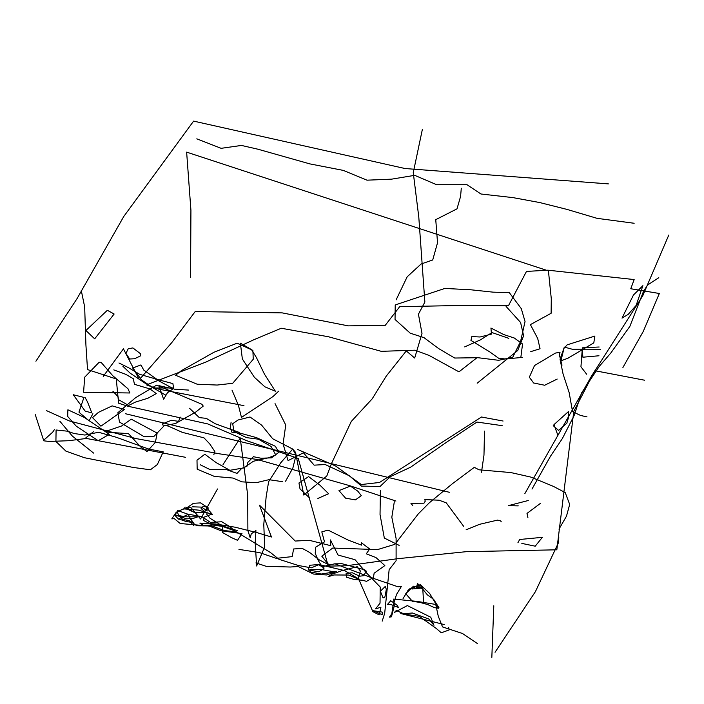 <?xml version="1.0" encoding="UTF-8"?>
<svg xmlns="http://www.w3.org/2000/svg" width="704" height="704" viewBox="0 0 704 704"><rect width="100%" height="100%" fill="white"/><g stroke="black" fill="none" stroke-linecap="round" stroke-linejoin="round"><path stroke-width="0.53" stroke-dasharray="3.52 2.64" d=""/><path stroke-width="1.06" d="M524.867 493.61L591.474 376.174L642.726 295.856L668.8 235.03M608.441 183.894L405.038 168.529L193.6 121.106L123.772 216.471L77.167 298.434L35.913 361.222M125.382 413.706L449.328 492.272M412.72 505.569L410.934 503.298L423.966 503.202L425.216 501.239L424.864 499.594L439.146 500.21L446.292 502.885L463.61 526.293M466.11 529.795L479.503 524.33L497.543 520.106L500.579 520.828L501.292 521.858M518.258 505.877L508.253 505.674L528.255 500.518M527.903 517.634L527.006 513.41L540.399 503.404M557.726 434.843L553.978 424.635L568.621 411.435L568.436 417.727L566.834 423.192L558.615 430.408L553.256 425.665M586.652 374.22L580.941 366.793L582.366 347.82L599.157 347.002M600.582 349.677L582.19 349.782L582.903 357.21L598.972 355.766M593.798 342.874L567.899 358.239L560.938 360.818L563.974 348.339L567.186 344.837L594.871 336.072L593.798 342.874M584.69 349.166L572.37 349.263L564.335 347.098L560.041 359.269L563.077 374.009L569.149 392.568L572.546 411.646L580.58 415.457L587.013 416.9M642.902 285.657L636.117 305.448L628.258 314.318L622.01 318.129L633.442 295.038L642.902 285.657M562.012 365.147L559.328 354.728L560.041 352.255L555.403 353.082L534.512 365.561L529.329 377.212L533.614 382.985L544.685 385.246L557.19 379.06M522.544 357.412L505.217 358.961L498.617 358.239L489.685 351.842L470.932 340.402L471.83 336.582L480.04 336.996L491.471 334.11L490.934 328.029L503.615 334.523L514.325 338.026L522.544 344.01L520.934 356.69M508.79 338.342L492.008 332.57L480.401 339.882L464.684 346.896M232.707 383.293L217.175 385.044L197.173 384.217L175.56 375.25L181.456 370.612L213.954 352.255L237.178 343.182L252.886 350.398L253.246 359.269L232.707 383.293M275.387 391.23L264.493 374.22L256.458 357.623L251.46 349.58L240.39 343.182L242.352 358.961L254.32 377.212L264.854 386.795L275.387 391.23M231.994 390.095L238.427 405.354L241.463 417.419L273.064 396.493L278.608 391.23M201.81 404.219L156.631 385.15L135.564 397.725L117.885 412.676L119.486 422.057L143.959 436.594L153.956 436.392L164.138 425.77L175.56 423.5L195.747 412.06L203.245 406.076L201.81 404.219M157.168 433.092L131.278 419.17L121.634 425.973L105.917 431.332L109.129 432.37L128.418 433.602L140.562 446.802L146.986 451.546L155.382 442.367L157.168 433.092M83.591 392.26L129.844 392.982L128.058 388.854L112.702 375.663L101.094 362.358L99.132 362.261L84.665 377.212L83.591 392.26M85.914 330.502L107.342 310.297L114.136 314.01L94.67 338.853L85.914 330.502M112.165 405.874L98.419 412.368L92.523 417.622L100.918 426.184L124.494 409.482L112.165 405.874M163.601 399.274L158.954 385.66L173.061 388.854L167.526 392.674L163.601 399.274M78.954 412.06L83.952 397.417L73.234 394.733L85.202 411.127L91.81 412.878L87.525 401.949L85.026 397.417M79.13 412.368L89.135 420.816L92.884 413.706M358.433 577.746L360.395 571.041L357.183 566.711L341.642 570.733L332.174 574.13L328.073 576.708L333.96 574.957L348.788 575.062L359.146 579.392L358.433 577.746M444.145 624.554L400.752 613.518L419.329 616.405L436.286 628.47L441.294 632.799L449.143 629.913L448.615 627.334M321.816 570.011L324.139 568.049L318.428 564.546L309.681 565.268L308.246 570.011L318.78 571.762L321.816 570.011M438.97 607.746L433.611 599.289L427.363 594.854L422.356 588.667L413.433 586.194L405.75 593.727L412.359 601.251L420.218 602.483L427.715 604.551L434.5 607.64L438.434 608.265L429.686 593.516L420.394 584.654L408.25 590.014L403.075 598.567M416.108 588.157L417.542 583.616L422.717 587.638L423.614 603.205M418.431 585.992L409.86 588.465L412.183 588.984L423.79 587.849L420.218 587.638L418.431 585.992M366.467 581.354L373.428 577.535L374.141 573.206L384.859 565.576L375.927 557.533L366.282 553.819L369.679 548.979L361.469 542.793L361.645 545.16L348.427 540.214L328.073 530.112L321.816 531.863L324.5 541.86L315.744 547.122L315.216 553.203L318.252 560.525L322.177 566.711L334.682 563.825L342.003 563.719L364.681 569.8L366.282 571.146L363.783 575.678L359.682 576.198L352.361 572.792L346.104 573.311L346.465 577.227L354.323 579.498L362.894 580.316L366.467 581.354M200.209 464.746L210.03 469.586L226.459 469.586L236.993 473.405L241.639 468.45L246.998 466.189L247.887 462.37L253.422 456.702L261.105 458.242L271.462 457.838L278.784 452.373L275.387 446.283L256.458 437.624L240.742 433.294L231.994 432.37L230.384 427.733L231.106 422.162M213.778 454.846L214.852 451.546L209.669 443.81L203.958 437.835L182.354 432.37L168.238 426.078L162.703 424.943L162.703 423.711L171.459 420.306L178.596 421.335L180.206 417.111M189.49 408.241L199.311 417.622L206.281 418.343L215.389 423.808L239.14 432.37M113.775 369.89L125.743 374.326L133.241 378.655L134.49 384.322L150.022 388.96L156.279 393.598L147.884 398.244L135.564 402.054L128.594 405.46L118.598 399.687L118.061 396.695L112.886 391.23M129.307 358.442L125.919 353.39L128.242 348.753L132.88 347.926L140.738 353.91L140.202 356.074L134.49 358.75L128.594 359.066M375.575 608.881L380.037 603.205L380.213 587.022L366.106 572.484L355.036 559.698L338.07 555.06L330.396 539.906L330.748 545.679L309.32 540.32L295.214 541.042L259.494 505.155L271.462 537.02L257.171 532.69L235.206 527.226L219.674 524.647L203.421 525.369L199.848 523.098L216.102 524.022L234.854 530.93L270.389 552.482L278.96 559.284L298.25 565.47L311.282 567.846L319.141 564.546L344.678 570.627L358.609 578.873L372.891 611.662L379.148 614.856L380.926 607.226L375.575 608.881M428.789 618.983L412.359 613.008L403.612 613.73L396.29 610.526L394.319 612.489L407.361 605.581L430.751 617.232L433.972 625.275L428.789 618.983M382.184 614.759L373.428 610.738L382.184 612.075L382.184 614.759M398.429 607.438L390.931 604.551L387.358 604.551L390.755 600.732L397.003 605.167L398.429 607.438M383.073 597.951L380.398 591.246L385.396 586.3L386.285 589.494L385.572 593.622L384.859 597.124L383.073 597.951M336.644 571.56L321.288 574.033L310.209 571.965L309.857 569.492L320.39 569.395L333.247 571.657L336.644 571.56M330.924 564.749L326.102 563.411L319.317 559.909L309.496 552.376L302.174 548.354L293.603 548.979L292.178 556.609L276.285 558.36L259.494 552.587L238.955 549.393M255.922 562.892L266.103 566.298L290.215 567.019L298.25 566.509L313.43 574.033L326.462 574.957L334.497 572.378M212.529 514.545L205.744 512.477L201.098 508.561L203.245 506.29L205.568 506.598L212.529 514.545M190.203 518.153L194.313 524.234L196.997 525.782L211.992 525.985L224.673 530.622L235.567 531.758L230.032 526.706L221.813 521.761L210.39 522.377L201.995 516.71L187.352 514.026L177.707 510.523L174.847 515.266L178.42 519.182M185.742 507.118L194.137 512.371L204.494 512.371L205.383 510.62L208.419 508.042L200.561 502.894L193.424 503.298L185.566 508.666L184.492 507.839L191.814 511.245M282.357 481.65L268.963 479.688L256.282 482.68L241.991 481.853L232.883 478.042L214.315 476.397L197.173 469.172L196.997 460.205L204.846 454.23L216.102 462.581L229.856 470.307L243.602 467.94L253.422 461.234L268.778 457.732L275.748 454.951L271.102 446.494L258.421 439.173L246.462 437.624L233.957 431.438L232.707 423.711L238.066 419.998L250.034 417.006L261.642 425.154L272.712 438.759L292.53 448.967L296.102 454.951L292.89 467.94L285.569 481.237M309.681 498.045L300.036 488.972L298.962 482.988L308.607 476.599L320.038 485.258L328.61 493.715L317.891 498.458M355.397 499.902L345.567 498.15L338.967 490.618L350.39 486.086L357.896 491.242L361.284 495.678L355.397 499.902M517.898 542.793L519.684 539.493L542.362 537.328L535.225 546.19L521.831 543.409M495.044 652.282L535.401 591.659L558.615 542.379L558.791 537.117M558.976 529.179L566.474 516.19L569.686 504.434L565.224 492.58L553.441 486.394L530.939 477.118L510.937 472.578L478.966 469.797L474.329 467.324L452.54 483.613L429.326 502.788L418.255 513.92L394.856 544.342L377.538 549.595L332.71 548.046L321.816 556.195L328.786 564.96L335.034 563.825L371.826 577.843L398.077 586.819L401.465 586.3L396.466 594.546L392.894 606.505L391.82 613.73L389.506 617.126L391.468 616.818L394.319 605.686L393.606 599.086L416.821 601.357L435.75 604.446L438.258 616.202L442.543 626.921L462.537 633.521L477.365 643.526M622.908 367.514L643.262 331.434L659.331 293.489L630.766 288.746L634.154 279.567L547.906 270.186L526.469 271.427L508.438 305.756L461.824 305.448L399.678 306.689L385.22 325.354L348.251 325.864L282.172 312.875L195.21 311.538L171.811 342.566L139.313 379.685L123.42 348.858L103.242 376.385M147.171 384.63L205.92 362.05L253.959 339.68L281.283 328.24L328.61 336.794L381.286 351.331L415.034 350.196L429.15 355.458L458.973 371.844L476.828 357.826M190.564 277.306L190.925 210.285L186.639 152.134L548.434 270.908L551.294 298.751L551.118 313.289L530.402 324.623L537.724 338.545L540.047 348.753L530.754 351.639M506.114 306.478L520.582 322.458L523.618 335.764L517.722 350.504L477.18 383.187M502.19 425.665L477.004 422.057L447.542 441.549L410.573 467.218L390.394 476.599L380.037 486.499L361.469 486.086L349.325 475.772L325.213 464.534L314.142 465.159L303.424 452.786L288.068 460.618L283.07 443.916L285.745 425.049L275.035 403.603M380.398 490.618L380.037 514.545L384.322 538.05L399.142 545.371M484.502 431.13L483.974 455.154L481.474 472.27M491.832 657.439L493.794 605.783M395.217 304.938L444.858 288.438L470.756 289.775L493.082 292.151L509.326 292.662L521.294 308.642L525.043 321.534L520.582 341.431L512.723 357.306L498.617 360.298L478.078 357.72L454.687 358.028L438.61 348.55L423.966 337.621L410.221 333.186L395.041 319.475L395.217 304.938M241.991 533.614L220.924 530.728L209.317 526.09L180.206 523.512L174.31 518.663L171.811 518.874L176.097 512.477L183.418 508.869L198.422 510.11L211.816 514.131L203.958 517.22L203.782 520.626L212.89 525.061L222.35 526.398L222.71 532.585L231.106 537.434L237.53 540.32L241.991 533.614M237.706 530.728L222.174 525.879L210.03 518.25L206.457 513.92M217.527 488.972L200.561 518.971L190.74 507.32L181.993 509.485L177.346 511.966L178.596 515.363L175.745 515.161L186.815 518.874L193.424 518.355L197.886 516.806L185.742 516.806L178.059 515.469M207.354 510.928L201.458 507.118L192.35 506.81M192.35 522.482L188.241 514.334L178.596 518.874L185.918 521.444L192.35 522.482M193.961 522.993L193.6 525.466L189.314 520.722L182.706 519.385L179.318 515.988M56.091 429.994L67.883 431.235L73.955 433.506L84.841 435.046L98.595 432.265L116.098 437.21L148.773 449.073L163.24 451.854L157.344 464.534L150.383 469.797L133.065 467.421L84.489 457.732L65.912 451.132L55.915 441.443L56.091 429.994M185.566 457.318L86.451 438.451L68.596 440.722L49.13 441.443L43.771 440.818L35.2 414.427M44.308 439.683L52.703 432.159L54.49 429.484M85.914 437.73L93.421 431.746M98.234 440.722L76.27 426.184L67.698 416.486L67.883 409.79L84.313 417.419L109.314 434.324L98.234 440.722M93.597 453.094L72.345 436.075L59.84 421.23M188.778 390.095L174.31 389.171L154.669 378.655L139.665 374.326L128.594 367.726L118.95 362.982M172.885 383.601L156.992 379.377L143.774 370.093L140.923 364.936L132.704 368.034L141.636 379.993L153.419 388.036L173.598 387.93L172.885 383.601M165.739 395.146L145.209 383.293L130.205 373.19L122.883 366.282M243.962 405.662L158.418 389.066L146.81 385.044M223.062 464.534L240.214 438.143L247.711 495.264L247.887 530.622L250.21 537.742L251.284 533.817L255.922 530.526L255.209 542.687L256.634 565.99L264.678 546.911L263.78 524.542L266.103 497.218L268.602 481.756L280.746 462.783L292.714 449.073L295.566 452.373L303.785 495.053L326.823 475.983L331.461 463.61L351.287 421.441L372.178 398.86L386.285 376.077L406.287 350.918L414.682 358.037L422.004 333.388L418.431 314.213L424.864 302.051L418.792 217.087L413.257 172.656L422.356 129.457M644.512 380.195L594.871 370.709L573.795 411.338L556.829 549.806L466.47 551.654L397.003 558.774L346.289 565.787L328.249 566.095L298.25 458.454L246.814 440.722L207.706 423.914L127.706 406.182L118.598 403.19L116.274 378.963L87.525 369.582L85.914 344.934L84.665 306.891L81.277 290.497M396.106 299.886L407.185 276.786L421.106 264L432.714 259.978L437.536 242.766L435.75 219.666L457.002 208.842L460.574 196.469L461.287 188.223M196.812 138.838L221.1 148.324L241.463 145.438L258.069 149.248L309.857 163.891L343.253 170.386L367.004 180.18L391.644 179.15L414.682 175.331L436.647 184.712L467.007 184.712L480.938 193.996L512.899 197.604L539.686 202.55L566.834 209.361L597.01 218.328L634.154 223.274M658.803 277.71L647.548 285.032L643.438 291.526L629.869 326.374L610.764 353.082L599.333 366.282L581.478 393.087L574.156 415.457L562.364 438.557L550.581 456.078L532.004 489.069M395.93 501.037L349.677 485.672L257.171 459.483L220.026 453.913L135.916 438.557L69.309 420.922L46.446 410.608M394.319 501.758L391.82 517.22L396.106 538.463L396.106 560.727L389.145 569.703L384.683 613.316L382.184 621.148M503.078 421.027L481.474 417.006L379.5 482.478L361.284 484.537L335.57 465.978L297.713 449.486"/></g></svg>
